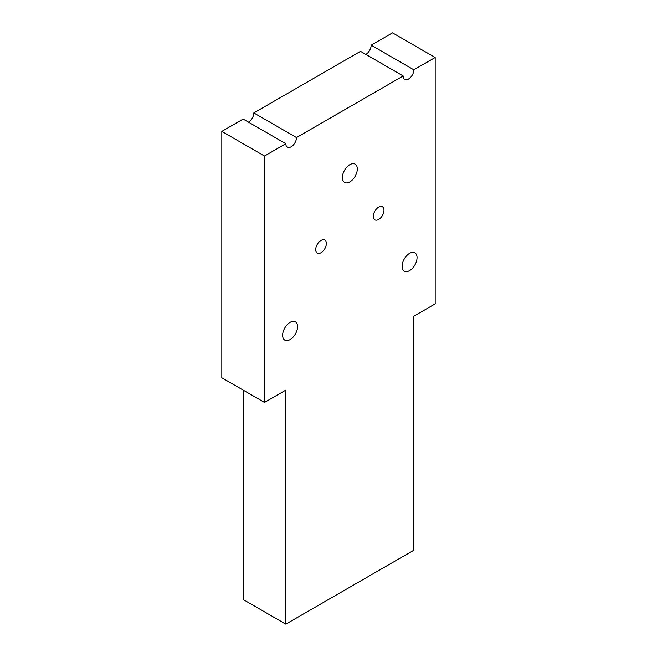 <?xml version="1.0" encoding="UTF-8"?>
<svg xmlns="http://www.w3.org/2000/svg" width="657" height="657" viewBox="0 0 657 657"><rect width="100%" height="100%" fill="white"/><g stroke="black" fill="none" stroke-linecap="round" stroke-linejoin="round"><path stroke-width="0.99" d="M243.156 390.094L243.156 599.513L285.828 624.15L285.828 390.094L264.492 402.413L221.82 377.775L221.82 131.4L243.156 119.081L285.828 143.719L264.492 156.037L264.492 402.413M365.842 54.408A7.547 4.353 120 0 0 371.172 45.169L392.508 32.85L435.18 57.488L435.18 303.863L413.844 316.181L413.844 550.238L285.828 624.15M402.109 266.29A10.561 6.094 -60 0 1 406.724 255.663A10.561 6.094 -60 0 1 414.863 252.83A10.561 6.094 -60 0 1 414.863 265.026A10.561 6.094 -60 0 1 404.301 271.127A10.561 6.094 -60 0 1 402.109 266.29M282.625 335.275A10.561 6.094 -60 0 1 287.232 324.648A10.561 6.094 -60 0 1 295.371 321.815A10.561 6.094 -60 0 1 295.371 334.011A10.561 6.094 -60 0 1 284.81 340.112A10.561 6.094 -60 0 1 282.625 335.275M342.371 177.595A10.561 6.094 -60 0 1 346.978 166.968A10.561 6.094 -60 0 1 355.117 164.135A10.561 6.094 -60 0 1 355.117 176.331A10.561 6.094 -60 0 1 344.555 182.432A10.561 6.094 -60 0 1 342.371 177.595M248.486 122.161A7.547 4.353 120 0 0 253.824 112.922L296.496 137.559A7.547 4.353 -60 0 1 293.203 145.148A7.547 4.353 -60 0 1 287.388 147.168A7.547 4.353 -60 0 1 285.828 143.719M373.307 216.399A7.547 4.353 -60 0 1 376.601 208.811A7.547 4.353 -60 0 1 382.415 206.783A7.547 4.353 -60 0 1 382.415 215.496A7.547 4.353 -60 0 1 374.868 219.849A7.547 4.353 -60 0 1 373.307 216.399M371.172 45.169L413.844 69.806A7.547 4.353 -60 0 1 410.551 77.395A7.547 4.353 -60 0 1 404.737 79.415A7.547 4.353 -60 0 1 403.176 75.966L360.504 51.328L253.824 112.922M315.697 249.66A7.547 4.353 -60 0 1 318.99 242.072A7.547 4.353 -60 0 1 324.804 240.043A7.547 4.353 -60 0 1 324.804 248.757A7.547 4.353 -60 0 1 317.257 253.109A7.547 4.353 -60 0 1 315.697 249.66M435.18 57.488L413.844 69.806M221.82 131.4L264.492 156.037M403.176 75.966L296.496 137.559"/></g></svg>
